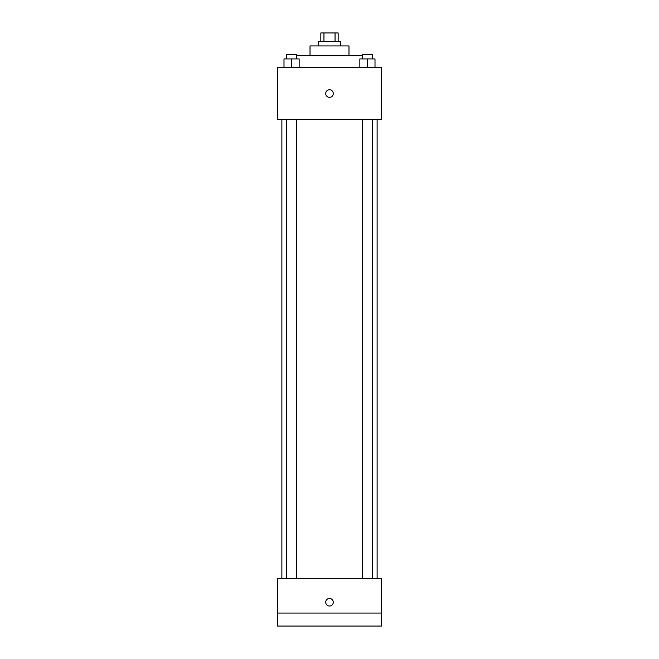 <?xml version="1.0" encoding="UTF-8"?>
<svg xmlns="http://www.w3.org/2000/svg" width="659" height="659" viewBox="0 0 659 659"><rect width="100%" height="100%" fill="white"/><g stroke="black" fill="none" stroke-linecap="round" stroke-linejoin="round"><path stroke-width="0.99" d="M323.948 41.608L323.948 32.95L320.842 32.95L320.842 41.608M323.948 32.95L338.158 32.95L338.158 41.608M335.052 41.608L335.052 32.95M318.676 45.941L318.676 41.608L340.324 41.608L340.324 45.941M310.018 55.677L310.018 45.941L348.982 45.941L348.982 55.677M296.443 55.677L362.557 55.677M277.546 67.58L381.454 67.58L381.454 119.534L277.546 119.534L277.546 67.58M329.5 97.351A3.789 3.789 0 0 1 326.221 91.667A3.789 3.789 0 0 1 332.779 91.667A3.789 3.789 0 0 1 329.5 97.351M277.546 578.429L381.454 578.429L381.454 626.05L277.546 626.05L277.546 578.429M329.5 606.025A3.789 3.789 0 0 1 326.221 600.349A3.789 3.789 0 0 1 332.779 600.349A3.789 3.789 0 0 1 329.5 606.025M277.546 613.059L381.454 613.059M359.847 67.58L359.847 58.923L375.004 58.923L375.004 67.58L375.004 58.923M367.425 67.58L367.425 58.923M372.294 58.923L372.294 54.598L362.557 54.598L362.557 58.923M283.996 67.58L283.996 58.923L299.153 58.923L299.153 67.58L299.153 58.923M291.575 67.58L291.575 58.923M296.443 58.923L296.443 54.598L286.706 54.598L286.706 58.923M377.121 578.429L377.121 119.534M281.879 578.429L281.879 119.534M362.557 119.534L362.557 578.429M372.294 119.534L372.294 578.429M296.443 578.429L296.443 119.534M286.706 578.429L286.706 119.534"/></g></svg>

